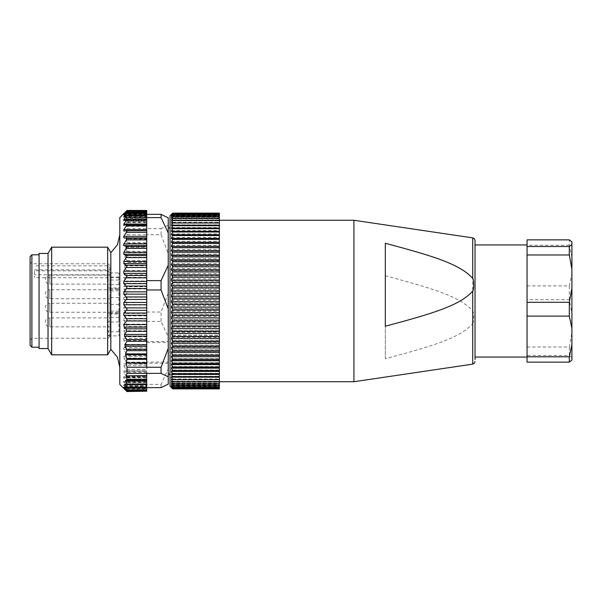 <?xml version="1.0" encoding="UTF-8"?>
<svg xmlns="http://www.w3.org/2000/svg" width="602" height="602" viewBox="0 0 602 602"><rect width="100%" height="100%" fill="white"/><g stroke="black" fill="none" stroke-linecap="round" stroke-linejoin="round"><path stroke-width="0.45" stroke-dasharray="3.01 2.26" d="M475.023 359.409L475.023 240.529M475.023 244.939L475.023 308.269M472.728 323.575C473.97 322.68 473.985 311.986 472.728 310.925C459.92 296.365 431.596 288.17 385.318 275.754L385.318 358.747C431.499 346.331 459.793 338.241 472.728 323.575L472.728 364.135M385.318 358.747L385.318 275.754M353.923 381.728L353.923 220.272M385.318 326.246L385.318 243.253M172.729 220.023L219.369 220.023L219.369 381.977L219.369 218.082L172.729 218.082L171.382 220.272L172.729 220.023L171.382 222.386L172.729 222.334L171.382 224.824L172.729 224.952L171.382 227.556L172.729 227.872L171.382 230.574L172.729 231.078L171.382 233.869L172.729 234.562L171.382 237.436L172.729 238.309L171.382 241.251L172.729 242.297L171.382 245.3L172.729 246.527L171.382 249.574L172.729 250.966L171.382 254.044L172.729 255.602L171.382 258.709L172.729 260.418L171.382 263.533L172.729 265.392L171.382 268.507L172.729 270.509L171.382 273.609L172.729 275.746L171.382 278.816L172.729 281.081L171.382 284.114L172.729 286.499L171.382 289.479L172.729 291.97L171.382 294.89L172.729 297.478L171.382 300.323L172.729 303.002L171.382 305.756L172.729 308.517L171.382 311.174L172.729 314.003L171.382 316.554L172.729 319.436L171.382 321.867L172.729 324.794L171.382 327.104L172.729 330.062L171.382 332.236L172.729 335.216L171.382 337.24L172.729 340.235L171.382 342.109L172.729 345.096L171.382 346.812L172.729 349.785L171.382 351.327L172.729 354.277L171.382 355.654L172.729 358.672L171.382 359.763L172.729 362.72L171.382 363.638L172.729 366.528L171.382 367.265L172.729 370.079L171.382 370.629L172.729 373.36L171.382 373.722L172.729 376.348L171.382 376.528L172.729 379.042L171.382 379.034L172.729 381.427L171.382 381.232L172.729 383.497L171.382 383.113L172.729 385.242L171.382 384.67L172.729 386.657L171.382 385.897L172.729 387.726L171.382 386.793L172.729 388.456L171.382 387.349L172.729 388.839L171.382 387.56L219.369 387.56L219.369 388.839L219.369 335.344L172.729 335.344M219.369 379.614L171.382 379.614M219.369 222.966L171.382 222.966M219.369 220.768L171.382 220.768M219.369 218.887L219.369 218.503L219.369 218.887L171.382 218.887M219.369 217.33L219.369 216.758L219.369 217.33L171.382 217.33M219.369 216.103L219.369 215.343L219.369 216.103L171.382 216.103M219.369 214.274L219.369 215.2L219.369 214.274M219.369 214.651L219.369 213.544L219.369 214.651L171.382 214.651M219.369 214.44L219.369 213.161L219.369 214.44L171.382 214.44M171.382 215.034L219.369 215.034L219.369 215.847L219.369 213.116L172.729 213.116L171.382 214.568L172.729 213.417L171.382 215.034L172.729 214.056L171.382 215.847L172.729 215.049L171.382 216.991L172.729 216.374L171.382 218.466L172.729 218.082M219.369 215.049L172.729 215.08L219.369 215.049L219.369 216.991L219.369 216.374L172.729 216.411M172.729 218.037L219.369 218.037L219.369 218.466L219.369 216.411M219.369 220.016L172.729 220.076M171.382 237.436L219.369 237.429L219.369 220.076M219.369 237.429L219.369 238.407L172.729 238.407M172.729 319.436L219.369 319.436L219.369 238.407M219.369 319.444L172.729 319.572M172.729 324.794L219.369 324.802L219.369 319.579M219.369 324.802L172.729 324.929M172.729 330.062L219.369 330.062L219.369 324.929M219.369 330.062L172.729 330.197M172.729 335.216L219.369 335.209L219.369 330.197M171.382 379.034L172.729 379.042M219.369 388.456L172.729 388.456L219.369 388.44M219.369 388.839L172.729 388.839L219.369 388.839M219.369 388.884L219.369 387.56M219.369 387.432L219.369 388.583L219.369 387.432L171.382 387.432M171.382 386.966L219.369 386.966L219.369 387.944L219.369 386.951M219.369 385.009L219.369 385.626L219.369 385.009L171.382 385.009M219.369 383.534L219.369 383.963L219.369 383.534L171.382 383.534M171.382 381.728L219.369 381.728M170.035 215.779L170.035 386.221M171.382 218.466L219.369 218.466M171.382 220.272L219.369 220.272M171.382 222.386L172.729 222.394M172.729 222.334L219.369 222.334M171.382 224.824L219.369 224.824M172.729 224.952L219.369 224.952M219.369 225.02L172.729 225.02M171.382 227.556L219.369 227.556M172.729 227.872L219.369 227.872M219.369 227.947L172.729 227.947M171.382 230.574L219.369 230.574M172.729 231.078L219.369 231.078M219.369 231.16L172.729 231.16M171.382 233.869L219.369 233.869M172.729 234.562L219.369 234.562M219.369 234.652L172.729 234.652M172.729 238.309L219.369 238.317M171.382 241.251L219.369 241.251M172.729 242.297L219.369 242.297M219.369 242.403L172.729 242.403M171.382 245.3L219.369 245.3M172.729 246.527L219.369 246.527M219.369 246.632L172.729 246.632M171.382 249.574L219.369 249.574M172.729 250.966L219.369 250.966M219.369 251.079L172.729 251.079M171.382 254.044L219.369 254.044M172.729 255.602L219.369 255.602M219.369 255.722L172.729 255.722M171.382 258.709L219.369 258.709M172.729 260.418L219.369 260.418M219.369 260.538L172.729 260.538M171.382 263.533L219.369 263.533M172.729 265.392L219.369 265.392M219.369 265.52L172.729 265.52M171.382 268.507L219.369 268.507M172.729 270.509L219.369 270.509M219.369 270.644L172.729 270.644M171.382 273.609L219.369 273.609M172.729 275.746L219.369 275.746M219.369 275.882L172.729 275.882M171.382 278.816L219.369 278.816M172.729 281.081L219.369 281.081M219.369 281.224L172.729 281.224M171.382 284.114L219.369 284.114M172.729 286.499L219.369 286.499M219.369 286.627L172.729 286.642M171.382 289.479L219.369 289.487M172.729 291.97L219.369 291.97M219.369 292.113L172.729 292.113M171.382 294.89L219.369 294.89M172.729 297.478L219.369 297.478M219.369 297.621L172.729 297.621M171.382 300.323L219.369 300.323M172.729 303.002L219.369 303.002M219.369 303.145L172.729 303.145M171.382 305.756L219.369 305.756M172.729 308.517L219.369 308.517M219.369 308.66L172.729 308.66M171.382 311.174L219.369 311.174M172.729 314.003L219.369 314.003M219.369 314.139L172.729 314.139M171.382 316.554L219.369 316.554M171.382 321.867L219.369 321.867M171.382 327.104L219.369 327.104M171.382 332.236L219.369 332.236M171.382 337.24L219.369 337.24M172.729 340.235L219.369 340.235M219.369 340.356L172.729 340.356M171.382 342.109L219.369 342.109M172.729 345.096L219.369 345.096M219.369 345.217L172.729 345.217M171.382 346.812L219.369 346.812M172.729 349.785L219.369 349.785M219.369 349.897L172.729 349.897M171.382 351.327L219.369 351.327M172.729 354.277L219.369 354.277M219.369 354.39L172.729 354.39M171.382 355.654L219.369 355.654M172.729 358.566L219.369 358.566M219.369 358.672L172.729 358.672M171.382 359.763L219.369 359.755M172.729 362.622L219.369 362.63M219.369 362.72L172.729 362.72M171.382 363.638L219.369 363.638M172.729 366.437L219.369 366.437M219.369 366.528L172.729 366.528M171.382 367.265L219.369 367.265M172.729 369.997L219.369 369.997M219.369 370.079L172.729 370.079M171.382 370.629L219.369 370.629M172.729 373.278L219.369 373.278M219.369 373.36L172.729 373.36M171.382 373.722L219.369 373.722M172.729 376.28L219.369 376.28M219.369 376.348L172.729 376.348M171.382 376.528L219.369 376.528M172.729 378.982L219.369 378.982M172.729 381.375L219.369 381.375M219.369 381.427L172.729 381.427M171.382 381.232L219.369 381.232M172.729 383.451L219.369 383.451M219.369 383.497L172.729 383.497M171.382 383.113L219.369 383.113M172.729 385.205L219.369 385.205M219.369 385.242L172.729 385.242M171.382 384.67L219.369 384.67M172.729 386.619L219.369 386.619M219.369 386.657L172.729 386.657M171.382 385.897L219.369 385.897M172.729 387.703L219.369 387.703M219.369 387.726L172.729 387.726M171.382 386.793L219.369 386.8M171.382 387.349L219.369 387.349M171.382 386.153L219.369 386.153M172.729 216.374L219.369 216.374M171.382 216.991L219.369 216.991M171.382 215.847L219.369 215.847M219.369 214.079L172.729 214.079M172.729 214.056L219.369 214.056M219.369 213.424L172.729 213.424L219.369 213.417M171.382 214.568L219.369 214.568M171.382 215.207L219.369 215.2M170.035 374.105L170.035 227.895L170.035 374.105M168.244 231.296L168.244 374.105L168.244 231.296M146.715 342.583L146.715 341.432L168.244 341.432L168.244 342.583L146.715 342.583L146.715 314.748L146.715 326.54L126.495 326.54L126.977 325.584L126.495 324.162L123.816 320.61L123.816 318.353L126.977 314.854L126.495 313.454L123.816 310.158L123.816 307.855L126.977 303.92L126.495 302.565L123.816 299.57L123.816 297.26L126.977 292.948L126.495 291.654L123.816 288.998L123.816 286.718L126.495 283.294L126.977 282.09L126.653 281.029L146.715 281.029L146.715 234.75L126.977 234.75L126.179 238.851L146.715 238.851M168.244 341.432L168.244 368.996L161.065 384.392L146.715 384.392L146.715 386.8L146.715 326.54M168.244 384.151L168.244 368.996M146.715 321.393L161.065 321.393L168.244 336.789L168.244 217.849M168.244 336.789L168.244 342.583M168.244 293.136L161.065 312.024L161.065 321.393M146.715 226.367L146.715 213.845L146.715 228.632L146.715 226.367L126.179 226.375L126.977 228.632L161.065 228.632L161.065 234.75L146.715 234.75L146.715 281.029M146.715 312.024L161.065 312.024M123.455 217.119L146.715 217.119L146.715 210.835L126.653 210.835L126.977 210.459M126.653 210.835L123.658 214.161L126.729 211.934L124.418 214.989L126.826 214.267L124.817 217.728L126.902 217.849L125.562 221.13L126.954 222.65L126.179 226.141L146.715 226.141M146.715 214.161L123.658 214.161L146.715 213.891M146.715 212.152L126.119 212.152L146.715 211.934M146.715 214.989L124.418 214.989L146.715 215.275M146.715 213.981L126.608 213.981L146.715 214.267M124.817 217.728L146.715 218.105L124.817 217.728M126.653 217.465L126.902 217.849L146.715 217.849L146.715 217.465L126.653 217.465M126.977 228.632L126.977 234.75M146.715 239.16L126.179 238.851M126.179 239.16L126.954 242.644L125.562 248.047L126.902 251.335L124.817 257.212L126.826 260.674L126.608 262.419L124.546 265.813L124.418 267.559L126.729 270.614L126.119 273.142L124.2 274.881L123.658 277.356L126.653 281.029M146.715 381.427L123.523 381.427L126.977 382.601L123.816 377.921L123.816 376.792L146.715 376.792L123.621 376.762L126.977 377.243L123.816 372.322L123.816 370.96L146.715 370.96L123.741 370.96L126.495 371.238L126.977 370.757L123.816 365.677L123.816 364.105L126.495 363.894L126.977 363.254L123.387 356.933L126.977 355.007L123.816 349.649L123.816 347.715L126.495 346.549L126.977 345.811L123.816 340.506L123.816 338.429L126.977 335.954L123.816 330.776L123.816 328.594L126.495 326.54M119.806 217.578L119.806 384.422M126.57 371.246L146.715 371.246L126.495 371.238L126.977 370.757M126.698 377.582L146.715 377.582L126.977 377.243M146.715 382.744L126.977 382.601M146.715 381.51L123.816 381.51L123.816 382.383L126.495 385.935L146.715 385.935M146.715 373.368L146.715 386.71L146.715 384.881L123.816 385.047L123.816 385.656L123.816 385.047L126.495 386.732L126.977 386.762L126.495 385.935M146.715 385.047L146.715 386.732L126.977 386.762M146.715 391.541L146.715 387.078L123.816 387.349L126.977 389.667L123.816 385.656L146.715 385.656M146.715 387.349L146.715 389.464L126.977 389.667M146.715 388.38L123.816 388.38L126.977 391.262L123.816 387.68L146.715 387.68M146.715 390.886L126.495 390.886L126.977 391.262M124.637 389.261L123.816 388.433L146.715 388.433M146.715 217.119L146.715 367.25M123.621 225.238L146.715 225.238L146.715 224.448L146.715 225.238L123.816 225.208M146.715 219.173L126.495 219.256M146.715 212.536L146.715 214.922L146.715 212.536L126.495 212.536M146.715 211.114L146.715 214.011L146.715 211.114L126.495 211.114M146.715 210.835L146.715 210.459M168.244 225.148L161.065 228.632M146.715 252.772L126.653 252.78M124.99 255.76L146.715 255.775M161.065 234.75L168.244 253.638M146.715 386.732L146.715 388.155L146.715 386.725L124.546 386.725M146.715 389.464L146.715 386.71M146.715 387.838L146.715 390.487L146.715 387.47L123.899 387.838M126.653 384.535L146.715 384.535L146.715 383.895L146.715 384.573M124.99 383.895L146.715 383.895L125.968 384.272M146.715 384.392L146.715 362.05L168.244 362.05M146.715 341.432L146.715 362.05M168.244 363.202L146.715 363.202M161.065 387.643L161.065 384.392M119.806 343.591L119.806 234.742L119.806 343.591M110.828 349.318L110.828 252.682M107.653 354.819L107.653 247.181M51.667 247.181L51.667 354.819M48.04 348.543L48.04 253.457M39.07 253.457L39.07 348.543M39.07 256.956L39.07 347.196L39.07 256.956M31.891 254.804L31.891 347.196M30.1 256.595L30.1 345.405M30.1 263.796L30.1 340.017L30.1 263.796M31.891 265.505L31.891 338.226L31.891 265.505M109.933 334.26L108.142 335.863L108.142 322.017L109.933 321.182L109.933 311.114L109.933 336.435L109.933 321.182M118.903 322.017L118.903 272.917L118.903 335.863L118.903 311.114L118.903 322.017L108.142 322.017M108.142 314.056L108.142 270.795L109.933 272.405L109.933 313.221L108.142 314.056L118.903 314.056M34.585 270.795L34.585 277.725L34.585 270.795L108.142 270.795M108.142 265.828L108.142 279.983L109.933 280.818L109.933 290.886L109.933 267.438L108.142 265.828L34.585 265.828M118.903 279.983L108.142 279.983M108.142 287.944L108.142 331.725L109.933 330.122L109.933 288.779L108.142 287.944L118.903 287.944M118.903 331.725L108.142 331.725M108.142 335.863L118.903 335.863M109.933 267.438L109.933 280.818M109.933 275.137L109.933 284.106L109.933 275.137L49.838 275.137L49.838 284.106L49.838 275.137A4.485 4.485 0 0 0 45.346 279.621A4.485 4.485 0 0 0 49.838 284.106L109.933 284.106M109.933 313.221L109.933 272.405M109.933 289.75L109.933 298.72L109.933 289.75L49.838 289.75L49.838 298.72L49.838 289.75A4.485 4.485 0 0 0 45.346 294.235A4.485 4.485 0 0 0 49.838 298.72L109.933 298.72M109.933 317.894L109.933 326.863L109.933 317.894L49.838 317.894L49.838 326.863L49.838 317.894A4.485 4.485 0 0 0 45.346 322.379A4.485 4.485 0 0 0 49.838 326.863L109.933 326.863M109.933 288.779L109.933 330.122M109.933 303.28L109.933 312.25L109.933 303.28L49.838 303.28L49.838 312.25L49.838 303.28A4.485 4.485 0 0 0 45.346 307.765A4.485 4.485 0 0 0 49.838 312.25L109.933 312.25M109.933 272.917L118.903 272.917M118.903 277.048L109.933 277.048M527.051 293.731L527.051 357.061L527.051 293.731M527.051 239.867L527.051 362.133M527.051 347.023L569.311 347.023L571.9 332.846L571.9 313.883L569.311 299.698L527.051 299.698M571.9 332.846L571.9 360.147M571.9 313.883L571.9 241.853M571.9 357.483L569.311 355.496L527.051 355.496M569.311 355.496L569.311 347.023M571.9 257.393L569.311 245.202L569.311 239.867M569.311 245.202L527.051 245.202M527.051 285.89L569.311 285.89L571.9 273.699M569.311 299.698L569.311 285.89M472.728 310.925L472.728 237.865M146.715 320.61L123.816 320.61M126.495 324.162L146.715 324.162M123.816 318.353L146.715 318.353M146.715 315.892L126.495 315.892M126.495 313.454L146.715 313.454M146.715 224.448L126.495 224.448M123.816 220.49L146.715 220.49M146.715 219.617L125.705 219.617M146.715 215.268L126.495 215.268M123.816 216.953L146.715 216.953M146.715 216.344L124.772 216.344M123.816 214.651L146.715 214.651M146.715 214.32L124.23 214.32M123.816 213.62L146.715 213.62M146.715 213.567L123.877 213.567M126.713 210.911L146.715 210.911M146.715 222.65L126.954 222.65M126.879 222.258L146.715 222.258M146.715 221.521L125.592 221.521M125.562 221.13L146.715 221.13M126.954 242.644L146.715 242.644M146.715 243.396L126.879 243.396M125.592 247.294L146.715 247.294M146.715 248.047L125.562 248.047M126.902 251.335L146.715 251.335M146.715 257.212L124.817 257.212M126.826 260.674L146.715 260.674M146.715 262.419L126.608 262.419M124.546 265.813L146.715 265.813M146.715 267.559L124.418 267.559M126.729 270.614L146.715 270.614M146.715 273.142L126.119 273.142M124.2 274.881L146.715 274.881M146.715 277.356L123.658 277.356M146.715 283.294L126.495 283.294M123.816 286.718L146.715 286.718M146.715 288.998L123.816 288.998M126.495 291.654L146.715 291.654M146.715 294.115L126.495 294.115M123.816 297.26L146.715 297.26M146.715 299.57L123.816 299.57M126.495 302.565L146.715 302.565M146.715 305.033L126.495 305.033M123.816 307.855L146.715 307.855M146.715 310.158L123.816 310.158M126.495 388.96L146.715 388.96M146.715 382.383L123.816 382.383M126.495 381.676L146.715 381.676M146.715 377.921L123.816 377.921M126.495 376.22L146.715 376.22M146.715 372.322L123.816 372.322M126.495 369.666L146.715 369.666M146.715 365.677L123.816 365.677M123.816 364.105L146.715 364.105M146.715 363.894L126.495 363.894M126.495 362.095L146.715 362.095M146.715 358.085L123.816 358.085M123.816 356.316L146.715 356.316M146.715 355.624L126.495 355.624M126.495 353.637L146.715 353.637M146.715 349.649L123.816 349.649M123.816 347.715L146.715 347.715M146.715 346.549L126.495 346.549M126.495 344.397L146.715 344.397M123.816 328.594L146.715 328.594M146.715 330.776L123.816 330.776M126.495 334.524L146.715 334.524M146.715 336.804L126.495 336.804M123.816 338.429L146.715 338.429M146.715 340.506L123.816 340.506M126.495 390.683L146.715 390.683M126.495 391.089L146.715 391.089M146.715 388.109L124.2 388.109M126.119 389.848L146.715 389.848M124.998 387.011L146.715 387.011M126.608 388.019L146.715 388.019M109.933 289.577L118.903 289.577M34.585 269.862L109.933 269.862M109.933 274.821L34.585 274.821M118.903 304.462L109.933 304.462M109.933 312.423L118.903 312.423M118.903 317.397L109.933 317.397M109.933 313.258L118.903 313.258M118.903 297.538L109.933 297.538M118.903 284.603L109.933 284.603M109.933 288.742L118.903 288.742M123.523 220.573L146.715 220.573M123.41 214.922L146.715 214.922M123.387 214.011L146.715 214.011M126.841 217.427L146.715 217.427M124.817 218.15L146.715 218.15M126.909 213.845L146.715 213.845M124.268 215.403L146.715 215.403M126.954 211.513L146.715 211.513M123.402 214.53L146.715 214.53M123.455 384.881L146.715 384.881M126.887 386.898L146.715 386.898M126.804 382.827L146.715 382.827M126.939 389.727L146.715 389.727M123.41 387.078L146.715 387.078M126.969 391.285L146.715 391.285M123.387 387.989L146.715 387.989M123.402 387.47L146.715 387.47M124.268 386.597L146.715 386.597M124.817 383.85L146.715 383.85M109.933 265.565L108.142 263.774L31.891 263.774L30.1 261.983M30.1 340.017L31.891 338.226L108.142 338.226L109.933 336.435M118.903 311.114L109.933 311.114M118.903 290.886L109.933 290.886M118.903 277.725L34.585 277.725"/><path stroke-width="0.9" d="M472.728 278.425C473.97 279.32 473.985 290.013 472.728 291.075C459.92 305.635 431.596 313.83 385.318 326.246L385.318 243.253C431.499 255.669 459.793 263.759 472.728 278.425L472.728 237.865L474.368 238.776L475.023 240.529L475.023 359.409M475.023 308.269L475.023 244.939L527.051 244.939M472.728 237.865L353.923 220.272L353.923 381.728L472.728 364.135L472.728 291.075M172.729 381.977L219.369 381.977L219.369 383.918L172.729 383.918L171.382 381.728L172.729 381.977L171.382 379.614L172.729 379.666L171.382 377.176L172.729 377.048L171.382 374.444L172.729 374.128L171.382 371.426L172.729 370.922L171.382 368.131L172.729 367.438L171.382 364.564L172.729 363.691L171.382 360.748L172.729 359.703L171.382 356.7L172.729 355.473L171.382 352.426L172.729 351.034L171.382 347.956L172.729 346.398L171.382 343.29L172.729 341.582L171.382 338.467L172.729 336.608L171.382 333.493L172.729 331.491L171.382 328.391L172.729 326.254L171.382 323.184L172.729 320.919L171.382 317.886L172.729 315.501L171.382 312.521L172.729 310.03L171.382 307.11L172.729 304.522L171.382 301.677L172.729 298.998L171.382 296.244L172.729 293.483L171.382 290.826L172.729 287.997L171.382 285.446L172.729 282.564L171.382 280.133L172.729 277.206L171.382 274.896L172.729 271.938L171.382 269.764L172.729 266.784L171.382 264.76L172.729 261.765L171.382 259.891L172.729 256.903L171.382 255.188L172.729 252.215L171.382 250.673L172.729 247.723L171.382 246.346L172.729 243.328L171.382 242.237L172.729 239.28L171.382 238.362L172.729 235.472L171.382 234.735L172.729 231.92L171.382 231.371L172.729 228.64L171.382 228.278L172.729 225.652L171.382 225.472L172.729 222.958L171.382 222.966L172.729 220.573L171.382 220.768L172.729 218.503L171.382 218.887L172.729 216.758L171.382 217.33L172.729 215.343L171.382 216.103L172.729 214.274L171.382 215.207L172.729 213.544L171.382 214.651L172.729 213.161L170.035 215.779L170.035 386.221L172.729 388.884L171.382 387.432L172.729 388.583L171.382 386.966L172.729 387.944L171.382 386.153L172.729 386.951L171.382 385.009L172.729 385.626L171.382 383.534L172.729 383.918M219.369 381.984L172.729 381.924M171.382 364.564L219.369 364.571L219.369 381.924M219.369 364.571L219.369 363.593L172.729 363.593M172.729 282.564L219.369 282.564L219.369 363.593M219.369 282.556L172.729 282.428M172.729 277.206L219.369 277.198L219.369 282.421M219.369 277.198L172.729 277.07M172.729 271.938L219.369 271.938L219.369 277.07M219.369 271.938L172.729 271.803M172.729 266.784L219.369 266.791L219.369 271.803M219.369 266.799L172.729 266.656M171.382 242.237L219.369 242.245L219.369 266.656M219.369 242.245L219.369 239.28L172.729 239.28M171.382 214.44L172.729 213.116L219.369 213.116L219.369 239.28M219.369 388.884L172.729 388.884L219.369 388.884L172.729 388.576L219.369 388.583L219.369 387.921L172.729 387.921M172.729 385.626L219.369 385.626L219.369 387.921M219.369 385.626L172.729 385.589M172.729 383.963L219.369 383.963L219.369 385.589M172.729 387.944L219.369 387.944M172.729 386.951L219.369 386.951L172.729 386.92M219.369 213.161L172.729 213.161L219.369 213.161M219.369 213.544L172.729 213.544L219.369 213.559M219.369 214.274L172.729 214.274M172.729 214.297L219.369 214.297M219.369 215.343L172.729 215.343M172.729 215.381L219.369 215.381M219.369 216.758L172.729 216.758M172.729 216.795L219.369 216.795M219.369 218.503L172.729 218.503M172.729 218.549L219.369 218.549M219.369 220.573L172.729 220.573M172.729 220.625L219.369 220.625M219.369 222.958L172.729 222.958M172.729 223.018L219.369 223.018M171.382 225.472L219.369 225.472M219.369 225.652L172.729 225.652M172.729 225.72L219.369 225.72M171.382 228.278L219.369 228.278M219.369 228.64L172.729 228.64M172.729 228.722L219.369 228.722M171.382 231.371L219.369 231.371M219.369 231.92L172.729 231.92M172.729 232.003L219.369 232.003M171.382 234.735L219.369 234.735M219.369 235.472L172.729 235.472M172.729 235.563L219.369 235.563M171.382 238.362L219.369 238.362M172.729 239.378L219.369 239.37M219.369 243.328L172.729 243.328M172.729 243.434L219.369 243.434M171.382 246.346L219.369 246.346M219.369 247.61L172.729 247.61M172.729 247.723L219.369 247.723M171.382 250.673L219.369 250.673M219.369 252.103L172.729 252.103M172.729 252.215L219.369 252.215M171.382 255.188L219.369 255.188M219.369 256.783L172.729 256.783M172.729 256.903L219.369 256.903M171.382 259.891L219.369 259.891M219.369 261.644L172.729 261.644M172.729 261.765L219.369 261.765M171.382 264.76L219.369 264.76M171.382 269.764L219.369 269.764M171.382 274.896L219.369 274.896M171.382 280.133L219.369 280.133M171.382 285.446L219.369 285.446M219.369 287.861L172.729 287.861M172.729 287.997L219.369 287.997M171.382 290.826L219.369 290.826M219.369 293.34L172.729 293.34M172.729 293.483L219.369 293.483M171.382 296.244L219.369 296.244M219.369 298.855L172.729 298.855M172.729 298.998L219.369 298.998M171.382 301.677L219.369 301.677M219.369 304.379L172.729 304.379M172.729 304.522L219.369 304.522M171.382 307.11L219.369 307.11M219.369 309.887L172.729 309.887M172.729 310.03L219.369 310.03M171.382 312.521L219.369 312.513M219.369 315.373L172.729 315.358M172.729 315.501L219.369 315.501M171.382 317.886L219.369 317.886M219.369 320.776L172.729 320.776M172.729 320.919L219.369 320.919M171.382 323.184L219.369 323.184M219.369 326.118L172.729 326.118M172.729 326.254L219.369 326.254M171.382 328.391L219.369 328.391M219.369 331.356L172.729 331.356M172.729 331.491L219.369 331.491M171.382 333.493L219.369 333.493M219.369 336.48L172.729 336.48M172.729 336.608L219.369 336.608M171.382 338.467L219.369 338.467M219.369 341.462L172.729 341.462M172.729 341.582L219.369 341.582M171.382 343.29L219.369 343.29M219.369 346.278L172.729 346.278M172.729 346.398L219.369 346.398M171.382 347.956L219.369 347.956M219.369 350.921L172.729 350.921M172.729 351.034L219.369 351.034M171.382 352.426L219.369 352.426M219.369 355.368L172.729 355.368M172.729 355.473L219.369 355.473M171.382 356.7L219.369 356.7M219.369 359.597L172.729 359.597M172.729 359.703L219.369 359.703M171.382 360.748L219.369 360.748M172.729 363.691L219.369 363.683M219.369 367.348L172.729 367.348M172.729 367.438L219.369 367.438M171.382 368.131L219.369 368.131M219.369 370.84L172.729 370.84M172.729 370.922L219.369 370.922M171.382 371.426L219.369 371.426M219.369 374.053L172.729 374.053M172.729 374.128L219.369 374.128M171.382 374.444L219.369 374.444M219.369 376.98L172.729 376.98M172.729 377.048L219.369 377.048M171.382 377.176L219.369 377.176M219.369 379.606L172.729 379.606M172.729 379.666L219.369 379.666M123.741 231.04L126.495 230.762L126.977 231.243L123.816 236.323L123.816 237.895L126.495 238.106L126.977 238.746L123.387 245.067L126.977 246.993L123.816 252.351L123.816 254.285L126.495 255.451L126.977 256.189L123.816 261.494L123.816 263.571L126.977 266.046L123.816 271.224L123.816 273.406L126.977 276.416L123.816 281.39L123.816 283.647L126.977 287.146L126.495 288.546L123.816 291.842L123.816 294.145L126.977 298.08L126.495 299.435L146.715 299.435L146.715 280.607L161.065 280.607L168.244 265.204L168.244 384.151L161.065 387.643L146.715 387.643M168.244 265.204L168.244 233.004L161.065 217.608L161.065 214.357L168.244 217.849L168.244 233.004M126.495 230.762L126.977 231.243M123.816 231.04L123.816 229.678L126.495 225.78L146.715 225.78L146.715 280.607M123.621 225.238L126.495 224.448L126.977 224.757L126.495 225.78M126.495 224.448L126.977 224.757M123.816 225.208L123.816 224.079L126.495 220.324L146.715 220.324L146.715 225.78M123.523 220.573L126.495 219.256L126.977 219.399L126.495 220.324M126.495 219.256L126.977 219.399M123.816 220.49L123.816 219.617L126.495 216.065L146.715 216.065M123.816 216.953L123.816 216.344L123.816 216.953L126.495 215.268L126.977 215.238L126.495 216.065M126.495 215.268L126.977 215.238M123.816 214.651L126.977 212.333L123.816 216.344L124.772 216.344M126.495 212.536L126.977 212.333M123.816 213.62L126.977 210.738L124.23 214.32M126.495 211.114L126.977 210.738M126.653 210.835L123.877 213.567M126.841 384.573L146.715 384.573L146.715 391.165L126.653 391.165L126.977 391.541L119.806 384.422L119.806 217.578L124.644 212.732M146.715 299.435L146.715 362.84L126.179 362.84L146.715 363.149L146.715 367.25L126.977 367.25L126.179 363.149M126.179 362.84L126.954 359.356L125.562 353.953L126.902 350.665L124.817 344.788L126.826 341.326L126.608 339.581L124.546 336.187L124.418 334.441L126.729 331.386L126.119 328.858L124.2 327.119L123.658 324.644L126.653 320.971L146.715 320.971M126.495 299.435L123.816 302.43L123.816 304.74L126.977 309.052L126.495 310.346L123.816 313.002L123.816 315.282L126.495 318.706L126.977 319.91L126.653 320.971M123.899 387.838L126.977 391.541L146.715 391.165M124.2 388.109L126.729 390.066L124.418 387.011L126.826 387.733L124.817 384.272L126.902 384.151L125.562 380.87L126.954 379.35L126.179 375.859L146.715 375.859L146.715 384.535L146.715 384.151L126.902 384.151L126.653 384.535M126.119 389.848L146.715 390.066M124.998 387.011L124.546 386.725M126.608 388.019L146.715 387.733M125.968 384.272L124.817 384.272L124.99 383.895M126.179 375.625L126.977 373.368L146.715 373.368L146.715 375.633L126.179 375.859M126.977 373.368L126.977 367.25M146.715 349.228L126.653 349.22M124.99 346.24L146.715 346.225M146.715 219.256L146.715 220.324M126.977 210.459L146.715 210.459L146.715 214.357L161.065 214.357M126.804 219.173L146.715 219.173L146.715 217.608L161.065 217.608M146.715 217.608L146.715 214.357M168.244 308.864L161.065 289.976L161.065 280.607M146.715 289.976L161.065 289.976M146.715 367.25L161.065 367.25L168.244 348.362M168.244 376.852L161.065 373.368L161.065 367.25M146.715 373.368L161.065 373.368M48.04 348.543L39.07 348.543L39.07 253.457L48.04 253.457L48.04 348.543L51.667 354.819L51.667 247.181L107.653 247.181L110.828 252.682L110.828 349.318L117.435 357.227L119.806 367.258M107.653 247.181L107.653 354.819L110.828 349.318M31.891 254.804L30.1 256.595L30.1 345.405L31.891 347.196L31.891 254.804L39.07 254.804M527.051 246.504L527.051 239.867L569.311 239.867L571.9 241.853L571.9 360.147L569.311 362.133L527.051 362.133L527.051 246.504L569.311 246.504L569.311 254.977L571.9 269.154M571.9 344.607L569.311 356.798L569.311 362.133M569.311 356.798L527.051 356.798M527.051 316.11L569.311 316.11L571.9 328.301M571.9 288.117L569.311 302.302L569.311 316.11M569.311 302.302L527.051 302.302M527.051 254.977L569.311 254.977M571.9 244.517L569.311 246.504M123.816 245.684L146.715 245.684M146.715 243.915L123.816 243.915M146.715 246.376L126.495 246.376M126.495 248.363L146.715 248.363M126.954 359.356L146.715 359.356M146.715 358.604L126.879 358.604M125.592 354.706L146.715 354.706M146.715 353.953L125.562 353.953M126.902 350.665L146.715 350.665M146.715 344.788L124.817 344.788M126.826 341.326L146.715 341.326M146.715 339.581L126.608 339.581M124.546 336.187L146.715 336.187M146.715 334.441L124.418 334.441M126.729 331.386L146.715 331.386M146.715 328.858L126.119 328.858M124.2 327.119L146.715 327.119M146.715 324.644L123.658 324.644M146.715 318.706L126.495 318.706M123.816 315.282L146.715 315.282M146.715 313.002L123.816 313.002M126.495 310.346L146.715 310.346M146.715 307.885L126.495 307.885M123.816 304.74L146.715 304.74M146.715 302.43L123.816 302.43M146.715 296.967L126.495 296.967M123.816 294.145L146.715 294.145M146.715 291.842L123.816 291.842M126.495 288.546L146.715 288.546M146.715 286.108L126.495 286.108M123.816 283.647L146.715 283.647M146.715 281.39L123.816 281.39M126.495 277.838L146.715 277.838M146.715 275.46L126.495 275.46M123.816 273.406L146.715 273.406M146.715 271.224L123.816 271.224M126.495 267.476L146.715 267.476M146.715 265.196L126.495 265.196M123.816 263.571L146.715 263.571M146.715 261.494L123.816 261.494M126.495 257.603L146.715 257.603M146.715 255.451L126.495 255.451M123.816 254.285L146.715 254.285M146.715 252.351L123.816 252.351M126.495 239.905L146.715 239.905M146.715 238.106L126.495 238.106M123.816 237.895L146.715 237.895M146.715 236.323L123.816 236.323M126.495 232.334L146.715 232.334M126.57 230.754L146.715 230.754L126.653 230.762M146.715 229.678L123.816 229.678M146.715 224.079L123.816 224.079M125.705 219.617L123.816 219.617M126.495 213.04L146.715 213.04M126.495 211.317L146.715 211.317M125.562 380.87L146.715 380.87M146.715 380.479L125.592 380.479M126.879 379.742L146.715 379.742M146.715 379.35L126.954 379.35M472.728 364.135L474.368 363.224L475.023 361.471M219.369 220.272L353.923 220.272M219.369 381.728L353.923 381.728M170.035 374.105L168.244 374.105M170.035 227.895L168.244 227.895M126.698 224.418L146.715 224.418M126.887 215.102L146.715 215.102M126.939 212.273L146.715 212.273M126.969 210.715L146.715 210.715M126.954 390.487L146.715 390.487M126.909 388.155L146.715 388.155M110.828 252.682L117.435 244.773L119.806 234.742M51.667 354.819L107.653 354.819M48.04 253.457L51.667 247.181M39.07 347.196L31.891 347.196M527.051 357.061L475.023 357.061"/></g></svg>
